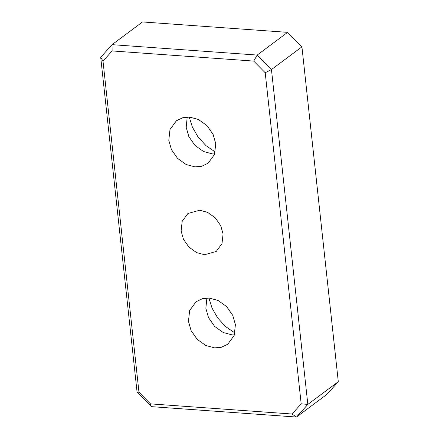 <?xml version="1.0" encoding="UTF-8"?>
<svg xmlns="http://www.w3.org/2000/svg" width="439" height="439" viewBox="0 0 439 439"><rect width="100%" height="100%" fill="white"/><g stroke="black" fill="none" stroke-linecap="round" stroke-linejoin="round"><path stroke-width="0.66" d="M189.236 117.076L192.386 127.129L198.06 137.012L205.957 145.611L215.269 151.993M208.898 298.07L212.048 308.118L217.722 318.001L225.619 326.6L234.931 332.981M199.674 210.232L207.57 212.35L215.225 217.81L220.718 225.69L223.083 233.982L221.991 243.65L216.246 251.465L204.508 254.73L196.612 252.612L188.957 247.146L183.464 239.271L181.104 230.974L182.19 221.305L187.936 213.491L199.674 210.232M112.121 50.94L112.038 44.663L142.499 21.95L287.638 32.354L257.177 55.067L112.038 44.663L100.707 57.322L137.078 392.153L151.362 406.646L296.501 417.05L307.832 404.396L271.456 69.56L257.177 55.067L253.726 61.087L265.216 72.753L301.181 403.836L292.067 414.021L150.462 403.869L138.965 392.208L103 61.125L112.121 50.94L253.726 61.087M287.638 32.354L301.922 46.847L271.456 69.56L265.216 72.753M100.707 57.322L103 61.125M137.078 392.153L138.965 392.208M151.362 406.646L150.462 403.869M301.922 46.847L338.293 381.678L326.962 394.337L296.501 417.05L292.067 414.021M338.293 381.678L307.832 404.396L301.181 403.836M209.222 298.086L218.051 300.457L226.612 306.57L232.758 315.378L235.403 324.657L234.185 335.473L227.759 344.214L221.399 347.26L214.627 347.864L205.792 345.493L197.232 339.38L191.086 330.572L188.446 321.293L189.664 310.477L196.09 301.736L202.445 298.69L209.222 298.086M189.56 117.098L198.39 119.463L206.95 125.576L213.096 134.389L215.741 143.668L214.523 154.479L208.097 163.22L201.737 166.266L194.965 166.869L186.131 164.504L177.57 158.391L171.424 149.578L168.785 140.299L170.003 129.489L176.429 120.747L182.783 117.701L189.56 117.098M214.715 153.935L212.372 153.891L203.542 151.526L194.976 145.413L188.836 136.6L186.191 127.321L187.217 117.054M234.377 334.924L232.033 334.88L223.204 332.515L214.638 326.402L208.498 317.589L205.853 308.31L206.879 298.048"/></g></svg>
